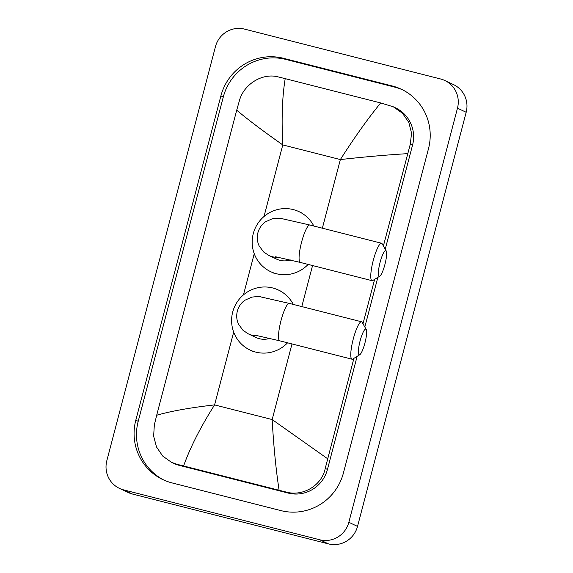 <?xml version="1.0" encoding="UTF-8"?>
<svg xmlns="http://www.w3.org/2000/svg" width="573" height="573" viewBox="0 0 573 573"><rect width="100%" height="100%" fill="white"/><g stroke="black" fill="none" stroke-linecap="round" stroke-linejoin="round"><path stroke-width="0.86" d="M380.114 262.284A13.272 2.6 104.3 0 0 379.799 276.15A13.272 2.6 104.3 0 0 384.898 264.547A13.272 2.6 104.3 0 0 386.216 250.938A13.272 2.6 104.3 0 0 380.114 262.284M379.799 276.15L372.837 280.484A19.31 3.782 -75.7 0 1 372.013 280.67A19.31 3.782 -75.7 0 1 373.288 260.314A19.31 3.782 -75.7 0 1 381.532 243.246A19.31 3.782 -75.7 0 1 382.17 243.811L386.216 250.938M275.606 256.768L300.324 262.434A19.31 3.782 104.3 0 1 301.606 242.078A19.31 3.782 104.3 0 1 309.843 225.01L282.117 218.7C280.763 218.091 277.497 218.112 272.318 218.743L265.356 221.894C261.625 224.637 259.139 228.24 257.914 232.717C256.783 237.222 257.177 241.584 259.089 245.803L263.601 251.962L268.952 255.515L276.566 259.111A19.31 18.923 -64.7 0 0 279.918 260.314A19.31 18.923 -64.7 0 0 290.353 259.963M308.131 264.425A33.191 32.525 115.3 0 1 276.401 273.729A33.191 32.525 115.3 0 1 270.642 271.659A33.191 32.525 115.3 0 1 254.211 230.647A33.191 32.525 115.3 0 1 293.233 209.575A33.191 32.525 115.3 0 1 298.991 211.645A33.191 32.525 115.3 0 1 313.825 226.02M360.123 340.828A13.272 2.6 104.3 0 0 359.808 354.687A13.272 2.6 104.3 0 0 364.908 343.084A13.272 2.6 104.3 0 0 366.226 329.475A13.272 2.6 104.3 0 0 360.123 340.828M359.808 354.687L352.846 359.02A19.31 3.782 -75.7 0 1 352.015 359.207A19.31 3.782 -75.7 0 1 353.297 338.851A19.31 3.782 -75.7 0 1 361.542 321.782A19.31 3.782 -75.7 0 1 362.172 322.348L366.226 329.475M255.042 335.162L279.76 340.828A19.31 3.782 104.3 0 1 281.042 320.472A19.31 3.782 104.3 0 1 289.279 303.404L261.553 297.086C260.199 296.485 256.933 296.499 251.748 297.136L244.793 300.288C241.054 303.024 238.576 306.634 237.351 311.11C236.219 315.616 236.606 319.978 238.518 324.196L243.038 330.356L248.388 333.901L256.002 337.504A19.31 18.923 -64.7 0 0 259.354 338.707A19.31 18.923 -64.7 0 0 269.783 338.356M287.567 342.812A33.191 32.525 115.3 0 1 255.837 352.123A33.191 32.525 115.3 0 1 250.072 350.053A33.191 32.525 115.3 0 1 233.641 309.033A33.191 32.525 115.3 0 1 272.669 287.961A33.191 32.525 115.3 0 1 278.428 290.031A33.191 32.525 115.3 0 1 293.261 304.413M444.849 80.507L453.551 84.618A24.138 23.651 115.3 0 1 466.178 112.279L357.531 526.401A24.138 23.651 115.3 0 1 328.472 543.892L132.342 493.998A24.138 23.651 115.3 0 1 128.151 492.494L119.449 488.382A24.138 23.651 115.3 0 1 106.822 460.721L215.469 46.599A24.138 23.651 115.3 0 1 244.528 29.108L440.658 79.002A24.138 23.651 115.3 0 1 444.849 80.507A24.138 23.651 115.3 0 1 457.476 108.168L348.835 522.29A24.138 23.651 115.3 0 1 319.77 539.78L123.639 489.886A24.138 23.651 115.3 0 1 119.449 488.382M392.326 85.993L283.37 58.274A51.892 50.854 -64.7 0 0 220.892 95.892L135.808 420.188A51.892 50.854 -64.7 0 0 162.961 479.658A51.892 50.854 -64.7 0 0 171.972 482.896L280.928 510.615A51.892 50.854 -64.7 0 0 343.413 472.997L428.489 148.701A51.892 50.854 -64.7 0 0 401.336 89.23A51.892 50.854 -64.7 0 0 392.326 85.993L394.718 87.125L285.762 59.406A51.892 50.854 -64.7 0 0 223.284 97.023L138.2 421.32A51.892 50.854 -64.7 0 0 164.165 480.203M402.525 89.811A51.892 50.854 -64.7 0 0 394.718 87.125M353.906 358.361L325.235 468.413C321.904 485.503 302.73 496.898 285.927 491.992L176.964 464.28L171.456 462.318L173.605 463.328A32.582 31.93 -64.7 0 0 179.263 465.362L288.219 493.081A32.582 31.93 -64.7 0 0 327.448 469.459L357.122 356.363M364.822 327.011L377.843 277.368M385.235 249.212L412.531 145.162A32.582 31.93 -64.7 0 0 395.477 107.824L393.336 106.807L402.468 113.246L408.814 122.393L411.55 133.137L410.311 144.117L383.394 245.967M407.611 153.65C387.069 154.889 364.65 156.859 340.362 159.566C354.436 137.47 367.88 118.597 380.694 102.947L393.336 106.807M374.635 279.366L362.981 323.766M171.456 462.318L162.703 456.051L156.515 446.983L153.636 436.175L154.338 424.937L156.687 415.239C171.091 411.099 190.386 407.654 214.581 404.903C200.579 427.028 190.25 447.377 183.604 465.942M380.694 102.947L285.204 78.651C282.224 96.715 281.422 118.804 282.783 144.919C262.964 130.995 247.608 119.413 236.713 110.174L156.687 415.239M236.713 110.174L239.414 100.64C243.862 84.081 262.627 72.492 278.571 76.99L285.204 78.651M279.094 490.237C275.914 469.266 273.608 445.708 272.161 419.551L327.584 458.715M268.952 255.515A19.31 18.923 -64.7 0 0 272.304 256.718A19.31 18.923 -64.7 0 0 278.249 257.248M248.388 333.901A19.31 18.923 -64.7 0 0 251.74 335.112A19.31 18.923 -64.7 0 0 257.685 335.635M322.363 228.19L340.362 159.566L282.783 144.919L264.003 216.508M291.994 343.943L272.161 419.551L214.581 404.903L233.677 332.111M243.439 294.902L254.24 253.717M301.792 306.584L312.557 265.55M123.639 489.886L132.342 493.998M319.77 539.78L328.472 543.892M348.835 522.29L357.531 526.401M457.476 108.168L466.178 112.279M138.2 421.32L135.808 420.188M223.284 97.023L220.892 95.892M285.762 59.406L283.37 58.274M412.531 145.162L410.311 144.117M327.448 469.459L325.235 468.413M288.219 493.081L285.927 491.992M179.263 465.362L176.964 464.28M300.324 262.434L372.013 280.67M270.642 271.659L273.901 273.199M298.991 211.645L302.258 213.185M309.843 225.01L381.532 243.246M279.76 340.828L352.015 359.207M250.072 350.053L253.338 351.593M278.428 290.031L281.694 291.578M289.279 303.404L361.542 321.782"/></g></svg>
